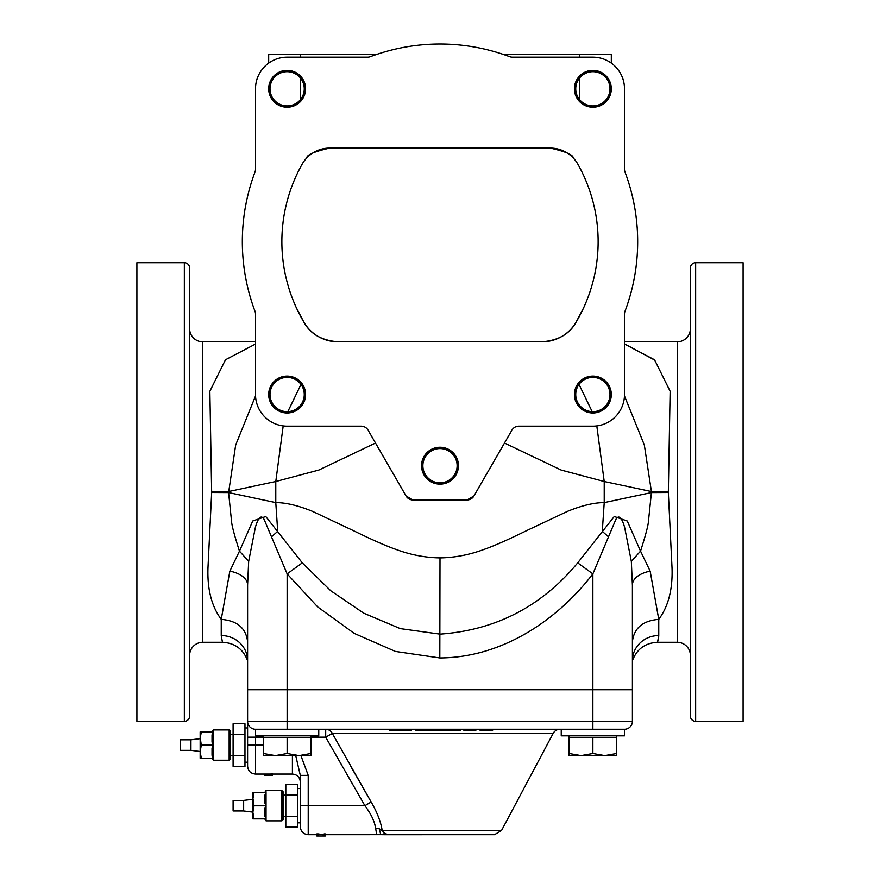 <?xml version="1.0" encoding="UTF-8"?>
<svg xmlns="http://www.w3.org/2000/svg" width="880" height="880" viewBox="0 0 880 880"><rect width="100%" height="100%" fill="white"/><g stroke="black" fill="none" stroke-linecap="round" stroke-linejoin="round"><path stroke-width="1.32" d="M136.906 721.347L136.906 262.757L184.349 262.757A5.269 5.269 0 0 1 189.618 268.026L189.618 716.078A5.269 5.269 0 0 1 184.349 721.347L136.906 721.347M473.913 496.012A7.909 7.909 0 0 1 467.06 499.961L473.913 496.012L511.951 430.111A7.909 7.909 0 0 1 518.804 426.162L592.867 426.162A31.625 31.625 0 0 0 624.492 394.537L624.492 314.094A7.909 7.909 0 0 1 624.998 311.3A197.67 197.67 0 0 0 624.998 172.04A7.909 7.909 0 0 1 624.492 169.246L624.492 88.803A31.625 31.625 0 0 0 592.867 57.178L512.424 57.178A7.909 7.909 0 0 1 509.63 56.672A197.67 197.67 0 0 0 370.37 56.672A7.909 7.909 0 0 1 367.576 57.178L287.133 57.178A31.625 31.625 0 0 0 255.508 88.803L255.508 169.246A7.909 7.909 0 0 1 255.002 172.04A197.67 197.67 0 0 0 255.002 311.3A7.909 7.909 0 0 1 255.508 314.094L255.508 341.825L202.796 341.825A13.178 13.178 0 0 1 189.618 328.647L189.618 654.907M189.618 655.457A13.178 13.178 0 0 1 202.796 642.279L222.464 642.279L221.243 635.558A26.356 25.179 180 0 1 247.599 660.737C243.232 649.121 234.85 642.972 222.464 642.279M221.243 635.558L221.243 619.366C211.552 606.265 207.141 588.929 207.999 567.325L211.662 492.492L209.858 391.281L225.467 359.777L255.508 344.036M655.006 360.272L625.086 344.168M690.382 328.647A13.178 13.178 0 0 1 677.204 341.825L624.492 341.825M690.382 655.457A13.178 13.178 0 0 0 677.204 642.279L657.536 642.279C645.15 642.972 636.768 649.121 632.401 660.737A26.356 25.179 180 0 1 658.757 635.558L657.536 642.279M657.976 640.959L658.152 640.332M658.537 638.451L658.757 635.701M624.492 344.036L654.533 359.777L670.142 391.281L668.338 492.492L672.001 567.325C672.859 588.918 668.448 606.265 658.757 619.366L658.757 635.558M668.338 491.612L651.409 491.535L644.325 444.972L624.459 395.923M255.541 395.923L235.675 444.983L228.591 492.58L275.781 502.601C285.857 502.601 298.012 505.483 312.268 511.247L352.627 530.266C371.426 539.495 385.759 545.831 395.648 549.296C410.322 554.785 425.117 557.656 440 557.898C454.883 557.656 469.667 554.796 484.352 549.296C494.241 545.842 508.574 539.495 527.373 530.266L567.732 511.247C581.977 505.483 594.143 502.601 604.219 502.601L651.409 492.58L651.409 491.535L604.219 481.514L561.154 470.052L504.493 443.036M375.507 443.036L318.846 470.052L275.781 481.514L228.591 491.535L211.662 491.612M211.662 492.492L228.591 492.58L231.682 522.61C232.309 527.406 234.905 536.91 239.47 551.133L252.747 520.982L265.76 516.527L302.291 562.859L330.759 590.755L363.726 613.173L400.29 628.617L440 634.128C495.682 630.201 541.585 606.441 577.709 562.859L614.262 516.505L627.275 521.015L640.53 551.133C645.095 536.91 647.691 527.406 648.318 522.61L651.409 492.58L668.338 492.492M632.401 585.42L631.334 561.374L624.602 527.252C623.392 522.973 619.85 512.094 615.736 519.695L592.867 573.881C556.765 620.994 501.336 657.679 439.813 657.943L440 557.898M631.334 561.374L640.53 551.133L650.155 571.142L658.757 619.366C642.752 620.686 633.963 628.133 632.401 641.707M247.599 641.707C246.037 628.144 237.248 620.697 221.243 619.366L229.845 571.142L239.47 551.133L248.666 561.374L247.599 584.991L247.599 745.074L247.599 721.347L632.401 721.347A7.909 7.909 0 0 1 624.492 729.256L255.508 729.256A7.909 7.909 0 0 1 247.599 721.347M447.7 557.546L441.76 557.854M438.229 557.854L432.322 557.557M247.599 636.339L247.599 630.652M650.155 571.142A26.356 14.652 180 0 0 632.401 584.991L632.401 689.722L247.599 689.722L287.133 689.722L287.133 729.256M439.813 657.943L395.406 651.442L354.178 633.369L317.724 606.958L287.133 573.881L264.253 519.684C260.183 512.094 256.597 522.962 255.398 527.241L248.666 561.374M229.845 571.142A26.356 14.652 180 0 1 247.599 584.991M624.492 729.256L624.492 735.845L561.242 735.845L561.242 729.256L624.492 729.256A7.909 7.909 0 0 0 632.401 721.347L632.401 689.722L592.867 689.722L592.867 573.881L577.709 562.859M302.291 562.859L287.133 573.881L287.133 689.722L592.867 689.722L592.867 729.256M690.382 332.596L690.382 372.13M690.382 651.508L690.382 611.974L690.382 651.508M690.382 656.227L690.382 693.121L690.382 656.227M690.382 586.146L690.382 549.252M690.382 397.958L690.382 434.852M690.382 716.078L690.382 268.026A5.269 5.269 0 0 1 695.651 262.757L743.094 262.757L743.094 721.347L695.651 721.347A5.269 5.269 0 0 1 690.382 716.078M592.867 71.676A17.127 17.127 0 0 0 575.729 88.803A17.127 17.127 0 0 0 592.867 105.941A17.127 17.127 0 0 0 609.994 88.803A17.127 17.127 0 0 0 592.867 71.676M592.867 107.25A18.447 18.447 0 0 1 574.42 88.803A18.447 18.447 0 0 1 592.867 70.356A18.447 18.447 0 0 1 611.314 88.803A18.447 18.447 0 0 1 592.867 107.25M287.133 71.676A17.127 17.127 0 0 0 270.006 88.803A17.127 17.127 0 0 0 287.133 105.941A17.127 17.127 0 0 0 304.271 88.803A17.127 17.127 0 0 0 287.133 71.676M287.133 107.25A18.447 18.447 0 0 1 268.686 88.803A18.447 18.447 0 0 1 287.133 70.356A18.447 18.447 0 0 1 305.58 88.803A18.447 18.447 0 0 1 287.133 107.25M592.867 377.399A17.127 17.127 0 0 0 575.729 394.537A17.127 17.127 0 0 0 592.867 411.664A17.127 17.127 0 0 0 609.994 394.537A17.127 17.127 0 0 0 592.867 377.399M592.867 412.984A18.447 18.447 0 0 1 574.42 394.537A18.447 18.447 0 0 1 592.867 376.09A18.447 18.447 0 0 1 611.314 394.537A18.447 18.447 0 0 1 592.867 412.984M287.133 377.399A17.127 17.127 0 0 0 270.006 394.537A17.127 17.127 0 0 0 287.133 411.664A17.127 17.127 0 0 0 304.271 394.537A17.127 17.127 0 0 0 287.133 377.399M287.133 412.984A18.447 18.447 0 0 1 268.686 394.537A18.447 18.447 0 0 1 287.133 376.09A18.447 18.447 0 0 1 305.58 394.537A18.447 18.447 0 0 1 287.133 412.984M440 484.143A18.447 18.447 0 0 1 421.553 465.696A18.447 18.447 0 0 1 440 447.249A18.447 18.447 0 0 1 458.447 465.696A18.447 18.447 0 0 1 440 484.143M467.06 499.961L412.94 499.961A7.909 7.909 0 0 1 406.087 496.012L368.049 430.111A7.909 7.909 0 0 0 361.196 426.162L287.133 426.162A31.625 31.625 0 0 1 255.508 394.537L255.508 314.094A7.909 7.909 0 0 0 255.002 311.3M624.492 88.803L624.492 169.246M575.916 322.498A158.136 158.136 0 0 0 577.885 164.252A31.625 31.625 0 0 0 550.308 148.104L329.692 148.104A31.625 31.625 0 0 0 302.115 164.252A158.136 158.136 0 0 0 304.084 322.498A39.534 39.534 0 0 0 338.063 341.825C321.783 340.494 310.453 334.059 304.084 322.498C310.486 334.081 321.805 340.527 338.063 341.825L541.937 341.825A39.534 39.534 0 0 0 575.916 322.498L583.638 307.813L575.916 322.498C569.514 334.081 558.195 340.527 541.937 341.825C558.217 340.494 569.547 334.059 575.916 322.498M440 448.569A17.127 17.127 0 0 0 422.873 465.696A17.127 17.127 0 0 0 440 482.834A17.127 17.127 0 0 0 457.127 465.696A17.127 17.127 0 0 0 440 448.569M296.362 307.813L304.084 322.498L296.362 307.813M550.308 148.104C565.631 151.602 573.276 154.88 573.232 157.938C573.232 154.858 565.598 151.58 550.308 148.104M329.692 148.104C314.369 151.602 306.724 154.88 306.768 157.938C306.768 154.858 314.402 151.58 329.692 148.104M406.087 496.012L412.94 499.961M268.686 63.118L268.686 54.538L376.31 54.538M503.69 54.538L611.314 54.538L611.314 63.118M371.173 801.977L364.903 805.695L325.699 737.165L332.343 733.458L371.173 801.977C377.223 812.482 380.886 821.986 382.173 830.489L379.324 828.85L375.617 828.091C374.572 821.282 370.997 813.824 364.903 805.695L300.311 805.695L300.311 775.357L308.22 775.357L308.22 834.68C303.413 834.218 300.784 831.578 300.311 826.771L300.311 781.968C299.849 777.172 297.209 774.532 292.402 774.059L292.402 755.612M560.109 729.256A7.909 7.909 0 0 0 553.124 733.458L332.343 733.458A7.909 7.524 90 0 0 325.699 729.256L325.699 737.165L310.86 737.165M385.275 834.702L494.549 834.68L388.74 834.68L384.813 833.591L382.173 830.489L501.534 830.489L553.124 733.458M385.495 834.702L383.867 834.724M384.813 833.591L380.754 834.669L387.31 834.68M324.104 836L325.281 836L325.281 833.921L324.104 833.921L324.104 836L316.833 836L316.833 833.921L318.296 833.921L318.296 836M379.324 828.85L380.754 834.669L325.281 834.68M271.216 775.379L272.404 775.379L272.404 773.3L271.216 773.3L271.216 775.379L264.297 775.379L264.297 774.059M324.104 834.68L323.136 834.68L323.136 836M323.136 834.68L318.296 833.921M375.617 828.091L376.695 834.68M370.645 814.407L372.185 817.399M374.55 823.449L375.485 827.31M370.645 801.075L350.438 765.787M433.576 729.256L433.576 730.576L444.752 730.576M480.139 729.256L480.139 730.576L492.58 730.576L492.58 729.256M463.925 729.256L463.925 730.576L475.816 730.576L475.816 729.256M443.916 729.256L443.916 730.576L460.141 730.576L460.141 729.256M415.811 729.256L415.811 730.576L432.025 730.576L432.025 729.256M389.312 729.256L389.312 730.576L411.477 730.576L411.477 729.256M300.927 755.612L308.22 775.357M300.311 775.357L295.735 755.612M271.216 774.059L266.926 774.059L266.926 775.379M266.926 774.059L255.508 774.059C250.701 773.597 248.072 770.957 247.599 766.161L247.599 745.074L255.508 745.074L255.508 774.059M439.318 730.576L439.318 729.256M486.167 730.576L486.167 729.256M444.345 730.576L444.345 729.256M458.249 730.576L458.249 729.256M436.623 730.576L436.623 729.256M438.515 730.576L438.515 729.256M416.24 730.576L416.24 729.256M430.133 730.576L430.133 729.256M408.892 730.576L408.892 729.256M399.762 730.576L399.762 729.256M243.65 810.964L233.101 810.964L233.101 800.415L243.65 800.415L243.65 810.964L252.868 812.119M266.046 805.794L266.046 818.763L264.737 815.936L264.737 808.621L266.046 805.794L254.012 805.794L252.868 797.786M281.864 790.537L283.184 791.857L283.184 819.522L281.864 820.842L281.864 790.537L266.046 790.537L265.947 792.517M266.046 792.517L252.868 792.517L252.868 812.284L254.012 805.794M264.737 818.873L266.046 820.842L266.046 818.873L254.012 818.873L266.046 818.763M254.012 792.517L266.046 792.616L266.046 805.585L264.737 802.758L264.737 795.443L266.046 792.616M254.012 805.585L266.046 805.585M252.868 799.106L254.012 792.616M254.012 818.763L252.868 812.284L252.868 818.873L254.012 818.873M297.682 795.036L297.682 784.388L285.813 784.388L285.813 795.036L297.682 795.036L297.682 826.991L285.813 826.991L285.813 816.343L297.682 816.343M285.813 816.343L285.813 795.036M264.737 792.517L266.046 790.537M190.938 750.343L180.389 750.343L180.389 739.805L190.938 739.805L190.938 750.343L200.156 751.498M213.334 745.184L213.334 758.142L212.025 755.315L212.025 748.011L213.334 745.184L201.3 745.184L200.156 737.165M229.152 729.916L230.472 731.236L230.472 758.912L229.152 760.221L229.152 729.916L213.334 729.916L213.235 731.896M213.334 731.896L200.156 731.896L200.156 751.663L201.3 745.184M212.025 758.252L213.334 760.221L213.334 758.252L201.3 758.252L213.334 758.142M201.3 731.896L213.334 732.006L213.334 744.964L212.025 742.137L212.025 734.833L213.334 732.006M201.3 744.964L213.334 744.964M200.156 738.485L201.3 732.006M201.3 758.142L200.156 751.663L200.156 758.252L201.3 758.252M244.97 734.415L244.97 723.767L233.101 723.767L233.101 734.415L244.97 734.415L244.97 766.37L233.101 766.37L233.101 755.722L244.97 755.722M233.101 755.722L233.101 734.415M212.025 731.896L213.334 729.916M292.622 729.256L255.508 729.256L255.508 735.845L318.758 735.845L318.758 729.256M569.14 735.845L569.14 737.429L616.583 737.429L616.583 753.5L604.725 755.612L592.867 753.5L581.009 755.612L616.583 755.612L616.583 753.5M616.583 735.845L616.583 737.429M569.14 755.612L581.009 755.612L569.14 753.5L569.14 755.612M569.14 737.429L569.14 753.5M592.867 737.429L592.867 753.5M263.417 735.845L263.417 737.429L310.86 737.429L310.86 753.5L298.991 755.612L287.133 753.5L275.275 755.612L310.86 755.612L310.86 753.5M310.86 735.845L310.86 737.429M263.417 755.612L275.275 755.612L263.417 753.5L263.417 755.612M263.417 737.429L263.417 753.5M287.133 737.429L287.133 753.5M184.349 721.347L184.349 262.757M202.796 341.825L202.796 642.279M677.204 642.279L677.204 341.825M579.018 384.45L592.185 411.653M596.805 425.92L604.219 481.514L604.219 502.601L602.294 531.366L608.465 536.789M271.535 536.789L277.706 531.366L275.781 502.601L275.781 481.514L283.195 425.92M287.815 411.653L300.982 384.45M695.651 262.757L695.651 721.347M300.311 99.748L300.311 77.858M300.311 57.178L300.311 54.538M579.689 99.748L579.689 77.858M579.689 57.178L579.689 54.538M270.281 774.059L270.281 775.379M263.417 737.165L255.508 737.165L255.508 745.074L263.417 745.074M255.508 737.165L247.599 737.165M361.196 426.162L363.242 426.437M516.758 426.437L518.804 426.162M501.534 830.489L494.549 834.68M316.833 834.68L308.22 834.68M292.402 774.059L272.404 774.059M297.682 788.557L300.311 788.557M297.682 822.822L300.311 822.822M244.97 727.936L247.599 727.936M244.97 762.201L247.599 762.201M283.184 816.233L285.813 816.233M266.046 820.842L281.864 820.842M283.184 795.146L285.813 795.146M243.65 800.415L252.868 799.271M230.472 755.612L233.101 755.612M213.334 760.221L229.152 760.221M230.472 734.525L233.101 734.525M190.938 739.805L200.156 738.65"/></g></svg>
